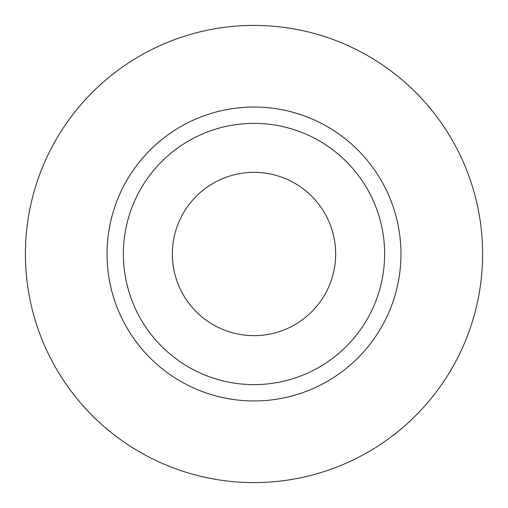 <?xml version="1.0" encoding="UTF-8"?>
<svg xmlns="http://www.w3.org/2000/svg" width="508" height="508" viewBox="0 0 508 508"><rect width="100%" height="100%" fill="white"/><g stroke="black" fill="none" stroke-linecap="round" stroke-linejoin="round"><path stroke-width="0.38" stroke-dasharray="2.54 1.91" d="M335.642 254A81.642 81.642 0 0 1 254 335.642A81.642 81.642 0 0 1 172.358 254A81.642 81.642 0 0 1 254 172.358A81.642 81.642 0 0 1 335.642 254M123.374 254A130.626 130.626 0 0 0 254 384.626A130.626 130.626 0 0 0 384.626 254A130.626 130.626 0 0 0 254 123.374A130.626 130.626 0 0 0 123.374 254A130.626 130.626 0 0 1 254 123.374A130.626 130.626 0 0 1 384.626 254M482.6 254A228.6 228.6 0 0 0 254 25.4A228.6 228.6 0 0 0 25.4 254A228.6 228.6 0 0 0 254 482.6A228.6 228.6 0 0 0 482.6 254"/><path stroke-width="0.76" d="M172.358 254A81.642 81.642 0 0 0 254 335.642A81.642 81.642 0 0 0 335.642 254A81.642 81.642 0 0 0 254 172.358A81.642 81.642 0 0 0 172.358 254M384.626 254A130.626 130.626 0 0 0 254 123.374A130.626 130.626 0 0 0 123.374 254A130.626 130.626 0 0 0 254 384.626A130.626 130.626 0 0 0 384.626 254M482.6 254A228.6 228.6 0 0 0 254 25.4A228.6 228.6 0 0 0 25.4 254A228.6 228.6 0 0 0 254 482.6A228.6 228.6 0 0 0 482.6 254M400.958 254A146.958 146.958 0 0 1 254 400.958A146.958 146.958 0 0 1 107.042 254A146.958 146.958 0 0 1 254 107.042A146.958 146.958 0 0 1 400.958 254"/></g></svg>
